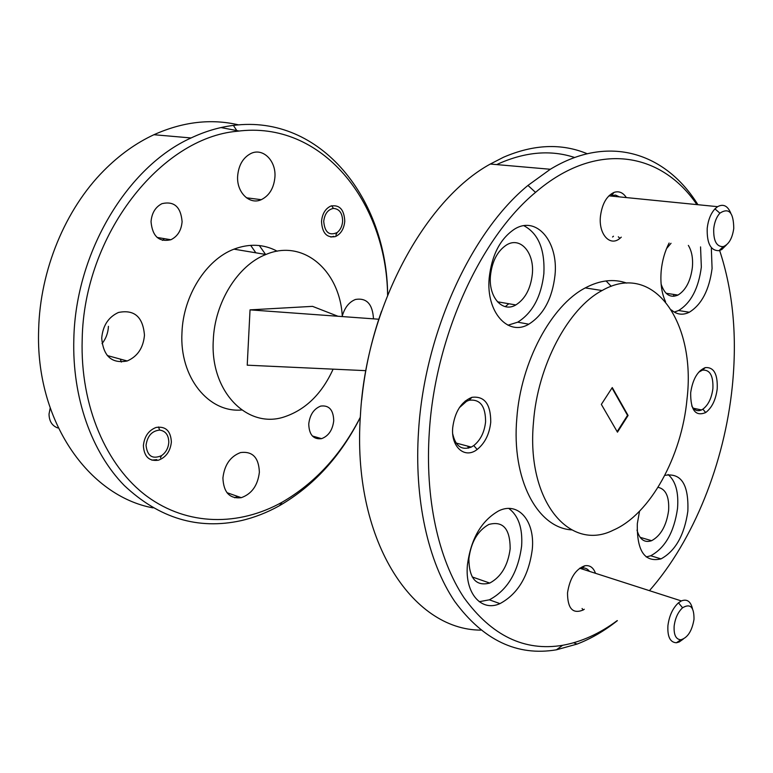<?xml version="1.0" encoding="UTF-8"?>
<svg xmlns="http://www.w3.org/2000/svg" width="773" height="773" viewBox="0 0 773 773"><rect width="100%" height="100%" fill="white"/><g stroke="black" fill="none" stroke-linecap="round" stroke-linejoin="round"><path stroke-width="1.16" d="M621.279 237.166L619.898 238.384C610.052 246.887 598.505 234.296 600.428 216.459C602.051 203.927 606.602 195.898 614.091 192.371C618.97 190.825 623.057 192.564 626.343 197.579M584.291 609.25L583.151 610.003C572.774 614.255 567.566 608.544 567.517 592.872C569.798 578.204 575.556 569.17 584.813 565.768C589.799 564.976 593.364 567.498 595.51 573.315M717.209 388.916C715.759 399.902 711.923 407.777 705.701 412.54C695.526 416.763 690.521 410.183 690.666 392.81C692.676 379.282 697.546 370.885 705.266 367.61C713.837 366.943 717.817 374.045 717.209 388.916M691.748 405.883C694.193 410.289 697.439 411.651 701.488 409.951L702.86 409.178C708.281 405.042 711.624 398.201 712.89 388.635C713.402 375.707 709.923 369.533 702.464 370.132L698.705 372.209M490.749 422.116C489.454 434.097 484.932 443.209 477.173 449.471C464.911 459.191 450.852 447.171 452.707 427.691C454.795 411.864 461.181 401.738 471.878 397.332C484.478 395.834 490.768 404.095 490.749 422.116M452.736 433.972C455.577 446.282 461.752 450.649 471.259 447.084L473.762 445.567C480.526 440.137 484.458 432.213 485.589 421.787C485.579 406.105 480.101 398.936 469.124 400.259L466.554 401.313L459.336 407.7M467.394 565.227C464.815 593.451 481.511 612.119 499.957 603.626C517.978 593.925 528.761 575.817 532.288 549.313C535.148 521.292 518.519 501.126 498.749 510.847C481.27 520.789 470.815 538.916 467.394 565.227M479.221 601.703L489.357 599.819C507.388 590.224 518.152 572.252 521.64 545.902C522.722 528.152 518.451 515.668 508.818 508.45M639.532 511.224L637.329 523.65C636.749 550.956 644.643 562.696 661.031 558.879C675.428 551.004 684.376 535.129 687.844 511.253C688.859 484.507 681.177 472.554 664.79 475.385M646.18 556.937L650.711 555.768C665.147 547.97 674.085 532.201 677.525 508.46C678.8 492.353 675.66 481.038 668.094 474.516M669.109 243.041C664.867 251.312 662.239 260.53 661.215 270.695C660.181 282.889 661.63 293.247 665.563 301.741M671.418 309.954C676.839 314.679 682.801 315.432 689.313 312.234C701.642 304.591 709.228 290.02 712.078 268.502L711.334 248.22M674.269 312.089L678.588 310.524C690.946 302.939 698.531 288.455 701.343 267.062L700.551 246.896M489.174 278.106C485.946 312.282 508.19 336.68 528.8 324.196C543.564 314.833 552.299 298.523 554.995 275.265C558.599 241.765 536.568 215.165 514.432 229.185C500.16 238.78 491.744 255.09 489.174 278.106M507.938 325.201L517.726 322.177C532.491 312.891 541.216 296.697 543.873 273.594C544.994 249.428 538.327 233.465 523.881 225.706M649.436 590.669C693.845 540.23 724.465 462.901 732.273 386.713C737.355 336.709 733.113 291.199 719.547 250.191M696.898 204.613C661.273 152.02 596.495 140.077 535.525 192.38C480.497 237.862 435.402 336.158 429.373 431.112C424.735 498.179 438.33 559.217 463.974 597.684C491.589 635.754 524.471 651.629 562.628 645.3C581.383 641.909 599.577 633.676 617.221 620.603M617.366 620.661C604.399 630.942 590.978 638.74 577.122 644.064L556.444 649.803C517.176 656.432 483.251 640.286 454.659 601.346C428.097 561.99 413.913 499.339 418.589 430.416C424.667 332.834 471.221 231.842 527.969 185.423L550.318 169.268C608.989 133.574 665.959 153.093 697.942 204.719M361.687 400.076C364.75 369.668 371.369 340.052 381.533 311.229M496.73 164.601L499.155 163.47C525.988 151.73 551.159 149.74 574.658 157.508M675.534 312.775L675.457 311.78M673.843 296.301L673.592 294.416M587.19 153.73C561.527 143.092 533.621 144.271 503.474 157.257L490.314 164.04C424.619 199.898 366.112 308.031 360.44 414.985C351.618 538.955 411.738 629.947 480.767 630.121M533.476 422.329C526.046 501.039 569.595 552.347 613.318 530.152C650.325 514.209 681.805 456.302 687.013 399.081C696.202 323.307 654.103 260.598 602.09 290.532C568.232 308.263 537.612 365.561 533.476 422.329M626.739 283.102C613.752 278.551 599.916 280.155 585.258 287.914C551.333 305.412 520.799 362.083 516.818 418.29C511.388 479.366 537.38 527.795 571.605 529.882M467.771 446.156L468.39 448.156M221.001 127.564L239.157 131.033M238.557 124.878C211.116 118.462 182.901 121.748 153.924 134.724C136 143.053 119.284 155.035 103.795 170.659C65.367 209.261 40.061 270.077 38.65 329.569C35.21 421.063 88.75 496.092 152.996 507.871M387.602 295.093C386.432 202.168 322.128 119.979 237.234 131.255C160.948 137.72 83.813 234.731 82.189 339.444C80.083 406.327 106.577 466.486 147.054 496.392C187.762 526.2 238.963 526.22 282.029 502.266C314.94 483.202 341.038 454.862 360.305 417.256M360.295 417.41C340.564 456.428 313.645 485.84 279.546 505.658C267.149 512.596 254.298 517.601 240.992 520.673C198.014 530.027 159.093 518.287 124.221 485.454C91.794 452.292 72.073 397.834 73.831 338.912C75.609 252.22 127.68 166.446 191.066 137.961C205.106 131.342 219.223 127.159 233.398 125.41C321.104 114.114 386.983 199.424 387.65 294.957M333.733 420.744C332.603 430.049 328.544 436.02 321.568 438.658C313.374 439.634 309.103 434.745 308.746 424.01C309.857 414.763 313.857 408.791 320.737 406.086C329.095 405.033 333.424 409.922 333.733 420.744M171.374 441.992C170.379 451.229 166.069 457.297 158.455 460.196C149.112 461.52 144.087 456.669 143.382 445.654C144.348 436.484 148.571 430.416 156.059 427.459C165.615 426.01 170.717 430.851 171.374 441.992M182.099 221.648C181.346 230.393 177.606 236.422 170.872 239.746C159.006 242.364 152.397 236.354 151.035 221.706C151.75 213.058 155.402 207.038 161.982 203.657C174.118 200.883 180.824 206.874 182.099 221.648M344.768 221.3C343.975 228.934 340.854 234.026 335.414 236.577C326.776 238.142 322.148 233.069 321.52 221.349C322.293 213.773 325.356 208.681 330.728 206.091C339.521 204.449 344.198 209.522 344.768 221.3M274.927 177.036C273.903 188.11 269.342 195.656 261.255 199.685C249.602 205.174 236.461 192.371 237.64 176.089C238.615 165.151 243.041 157.615 250.935 153.479C263.004 147.527 276.222 160.852 274.927 177.036M108.433 326.332C108.123 332.844 105.988 338.613 102.036 343.637M144.464 335.25C143.295 347.898 137.546 356.469 127.207 360.972C111.824 363.88 103.331 356.266 101.717 338.13C102.819 325.675 108.384 317.123 118.404 312.485C134.299 309.268 142.986 316.862 144.464 335.25M259.37 472.264C257.776 485.473 251.747 493.937 241.273 497.677C229.658 498.971 223.542 492.401 222.914 477.975C224.45 464.882 230.344 456.408 240.606 452.553C252.578 451.065 258.829 457.635 259.37 472.264M255.834 252.81L250.665 245.341M265.583 254.443L259.322 245.543M164.456 238.673L162.456 240.355M277.198 251.206C263.757 244.055 249.36 243.379 233.977 249.157C206.13 259.602 183.162 295.798 181.964 332.719C179.375 377.408 208.729 413.062 241.717 409.99M342.294 316.572C340.072 270.965 303.393 238.403 265.902 254.491C237.9 265.265 214.652 302.398 213.29 340.188C209.947 392.249 248.114 429.749 285.005 416.647C305.953 409.41 321.993 393.583 333.115 369.156M532.336 274.077C530.655 288.735 525.157 299.025 515.823 304.949C502.547 312.988 488.391 297.315 490.449 275.806C492.072 261.245 497.454 250.954 506.576 244.935C520.461 236.287 534.549 252.839 532.336 274.077M688.347 245.399C691.796 251.061 693.139 258.404 692.366 267.439C690.589 281.024 685.786 290.242 677.969 295.073C670.307 298.301 664.693 294.658 661.128 284.135M611.23 286.319L606.071 280.928M658.026 487.319C665.862 489.009 669.389 496.768 668.606 510.605C666.423 525.698 660.76 535.728 651.629 540.694C644.489 543.081 639.619 539.535 637.01 530.085M510.161 548.791C507.958 565.517 501.146 576.938 489.753 583.064C476.033 586.591 469.076 578.484 468.873 558.734C471.037 542.095 477.704 530.655 488.884 524.442C503.059 520.702 510.151 528.829 510.161 548.791M666.539 248.606L671.032 243.273M612.564 237.011L613.462 236.209M337.956 316.263L312.534 306.359L250.037 309.867L378.828 319.23M365.871 370.663L247.225 365.185L250.037 309.867M342.255 316.051C344.739 307.49 349.164 301.953 355.522 299.451C366.634 297.634 372.625 304.098 373.485 318.843M234.712 497.773L237.62 496.401M228.441 493.184L227.658 493.522M120.337 359.097L121.351 362.064M508.818 303.741L505.271 306.639M617.463 432.165L628.082 415.478L612.264 387.563L601.346 404.395L617.463 432.165M617.154 431.643L627.531 415.352L612.003 387.959M627.531 415.352L628.082 415.478M619.405 196.893L615.608 195.086L611.462 195.482L614.091 192.371M589.432 571.363C587.47 568.628 584.919 567.556 581.808 568.136L584.813 565.768M342.623 221.31C342.478 213.145 339.395 208.855 333.395 208.42C327.887 209.541 324.66 213.841 323.723 221.349C324.699 232.306 329.153 236.045 337.096 232.586C340.352 230.016 342.197 226.257 342.623 221.31M333.704 236.325L330.844 237.079M168.794 442.33C168.649 435.054 165.596 430.976 159.663 430.088C151.933 430.87 147.392 435.933 146.039 445.306C147.257 456.07 152.416 459.52 161.518 455.645C165.915 452.524 168.34 448.079 168.794 442.33M50.187 408.105L49.028 414.067C49.153 421.169 52.052 425.797 57.724 427.942M156.803 459.626L151.885 460.157M733.761 228.45C733.567 212.449 728.939 207.348 719.895 213.164C716.552 216.894 714.494 222.054 713.73 228.634C713.344 240.79 716.484 246.79 723.17 246.635C728.775 244.529 732.311 238.461 733.761 228.45M726.446 244.935L721.798 249.505L719.074 250.665C710.716 250.887 706.764 243.408 707.218 228.209C708.174 219.986 710.754 213.541 714.948 208.884L717.595 206.671C723.296 203.628 727.702 205.792 730.785 213.184M693.999 619.347C694.144 607.047 690.328 603.191 682.578 607.771C677.998 612.061 675.196 618.158 674.153 626.043C673.679 634.913 675.921 639.484 680.897 639.764C687.651 637.773 692.028 630.971 693.999 619.347M683.235 639.107L679.196 641.986L676.394 642.759C670.162 642.431 667.341 636.73 667.92 625.647C669.215 615.781 672.732 608.167 678.472 602.824L681.351 600.93C686.984 598.746 690.685 601.346 692.473 608.728M618.303 236.799L619.898 238.384M582.069 608.486L583.151 610.003M702.86 409.178L705.701 412.54M473.762 445.567L477.173 449.471M489.357 599.819L499.957 603.626M650.711 555.768L661.031 558.879M678.588 310.524L689.313 312.234M517.726 322.177L528.8 324.196M456.07 443.035L471.259 447.084M693.294 408.212L701.488 409.951M535.525 192.38L527.969 185.423M577.122 644.064L573.634 642.788M237.234 131.255L233.398 125.41M321.568 438.658L312.379 436.001M170.872 239.746L157.103 237.437M261.255 199.685L246.413 197.791M127.207 360.972L107.263 355.541M241.273 497.677L226.953 492.662M153.924 134.724L191.066 137.961M233.977 249.157L265.902 254.491M497.425 301.779L515.823 304.949M666.094 293.276L677.969 295.073M640.092 537.322L651.629 540.694M472.187 576.938L489.753 583.064M282.029 502.266L279.546 505.658M550.318 169.268L490.314 164.04M602.09 290.532L585.258 287.914M562.628 645.3L556.444 649.803M700.338 370.518L701.072 370.663M465.23 400.994L466.554 401.313M469.124 400.259L471.878 397.332M702.464 370.132L705.266 367.61M333.395 208.42L331.743 205.744M337.096 232.586L335.878 235.069M159.663 430.088L158.484 426.976M161.518 455.645L160.446 457.887M719.895 213.164L714.948 208.884M717.595 206.671L608.892 195.84M721.798 249.505L720.417 249.341M723.17 246.635L719.074 250.665M682.578 607.771L678.472 602.824M681.351 600.93L579.653 568.213M679.196 641.986L678.114 641.619M680.897 639.764L676.394 642.759"/></g></svg>
